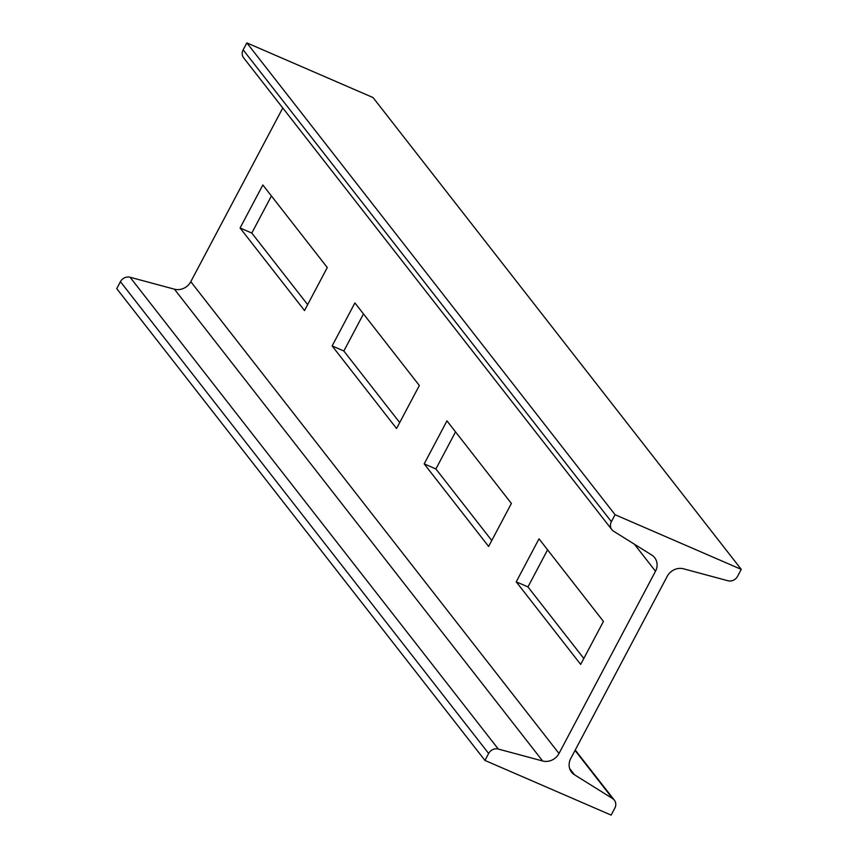 <?xml version="1.0" encoding="UTF-8"?>
<svg xmlns="http://www.w3.org/2000/svg" width="858" height="858" viewBox="0 0 858 858"><rect width="100%" height="100%" fill="white"/><g stroke="black" fill="none" stroke-linecap="round" stroke-linejoin="round"><path stroke-width="1.29" d="M741.258 569.369L737.569 576.329A8.14 7.379 -38 0 1 727.916 580.748L683.59 568.822A13.803 12.505 142 0 0 667.213 576.319L570.72 758.569A13.803 12.505 142 0 0 571.557 772.136A13.803 12.505 142 0 0 574.528 774.795L612.591 798.562A8.14 7.379 -38 0 1 614.339 800.139A8.14 7.379 -38 0 1 614.843 808.139L611.153 815.1L484.963 760.445L488.642 753.485A8.14 7.379 -38 0 1 498.294 749.055L542.631 760.982A13.803 12.505 142 0 0 558.998 753.496L655.501 571.246A13.803 12.505 142 0 0 654.665 557.679A13.803 12.505 142 0 0 651.694 555.008L613.631 531.241A8.14 7.379 -38 0 1 611.872 529.676A8.14 7.379 -38 0 1 611.379 521.675L615.068 514.703L741.258 569.369L373.037 97.555L246.847 42.9L615.068 514.703M611.872 529.676L243.661 57.861A8.14 7.379 -38 0 1 243.157 49.861L246.847 42.9M484.963 760.445L116.742 288.631L120.431 281.671A8.14 7.379 -38 0 1 130.084 277.252L174.41 289.178A13.803 12.505 142 0 0 190.787 281.681L282.765 107.969M240.079 227.981L304.515 310.553L327.284 267.546L262.848 184.985L240.079 227.981L251.791 233.054L307.647 304.633M332.132 345.935L396.568 428.507L419.337 385.499L354.901 302.928L332.132 345.935L343.844 351.008L399.699 422.576M424.184 463.888L488.62 546.449L511.389 503.453L446.954 420.881L424.184 463.888L435.907 468.961L491.763 540.529M516.237 581.842L580.673 664.403L603.442 621.406L539.006 538.835L516.237 581.842L527.96 586.915L583.815 658.483M271.428 195.978L251.791 233.054M363.481 313.931L343.844 351.008M455.534 431.885L435.907 468.961M547.586 549.828L527.96 586.915M611.379 521.675L243.157 49.861M655.501 571.246L634.405 544.219M558.998 753.496L190.787 281.681M542.631 760.982L174.41 289.178M498.294 749.055L130.084 277.252M488.642 753.485L120.431 281.671M612.591 798.562L575.032 750.428M574.528 774.795L569.691 768.607M614.339 800.139L575.235 750.031"/></g></svg>
